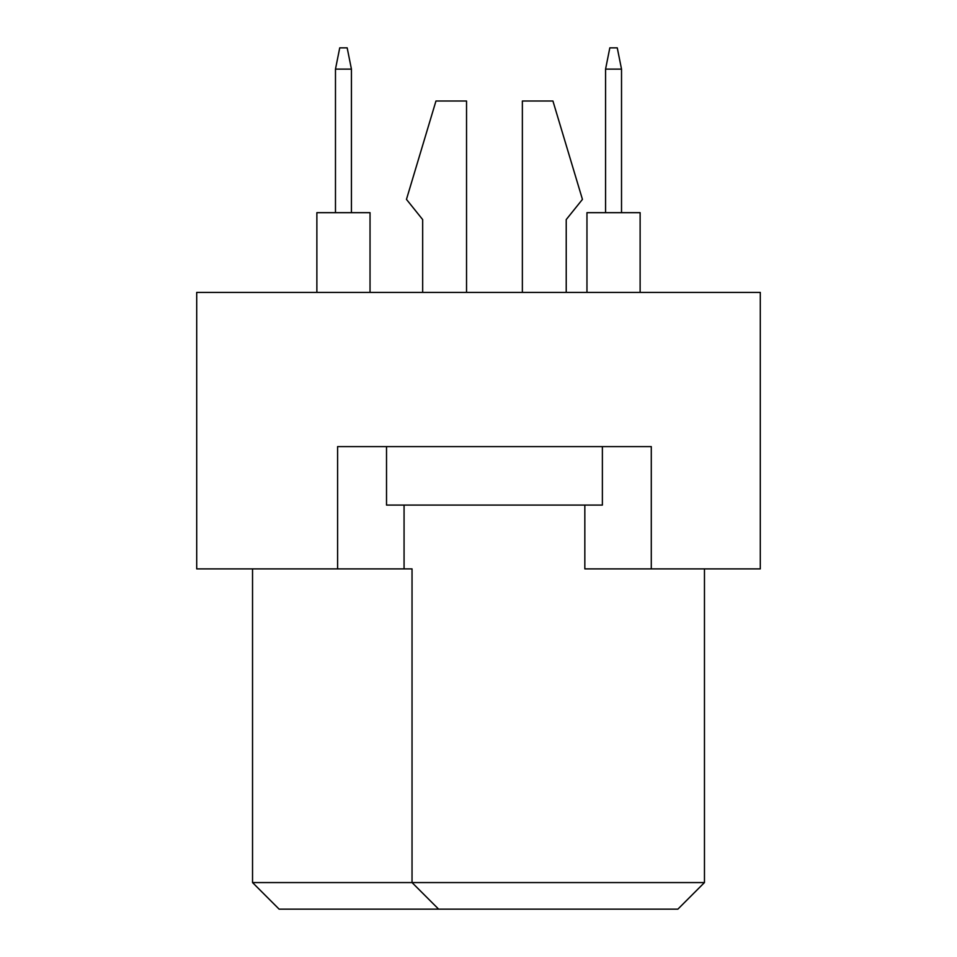 <?xml version="1.0" encoding="UTF-8"?>
<svg xmlns="http://www.w3.org/2000/svg" width="957" height="957" viewBox="0 0 957 957"><rect width="100%" height="100%" fill="white"/><g stroke="black" fill="none" stroke-linecap="round" stroke-linejoin="round"><path stroke-width="1.44" d="M337.606 568.889L337.606 446.596L651.286 446.596L651.286 568.889L760.289 568.889L760.289 292.411L196.711 292.411L196.711 568.889L412.036 568.889L412.036 882.569L704.46 882.569L704.46 568.889M584.835 505.081L584.835 568.889L651.286 568.889M252.54 568.889L252.54 882.569L412.036 882.569L438.629 909.15L279.121 909.15L252.54 882.569M404.069 505.081L404.069 568.889M704.46 882.569L677.879 909.15L438.629 909.15M566.221 219.584L566.221 292.411L566.221 219.584L582.442 199.379L552.931 101.011L522.366 101.011L522.366 292.411M422.671 219.584L422.671 292.411L422.671 219.584L406.462 199.379L435.961 101.011L466.538 101.011L466.538 292.411M602.384 446.596L602.384 505.081L386.52 505.081L386.52 446.596M586.964 292.411L586.964 212.669L640.125 212.669L640.125 292.411M605.566 212.669L605.566 69.119L621.524 69.119L617.265 47.85L609.824 47.85L605.566 69.119M621.524 212.669L621.524 69.119M316.875 292.411L316.875 212.669L370.036 212.669L370.036 292.411M335.476 212.669L335.476 69.119L351.434 69.119L347.176 47.85L339.735 47.85L335.476 69.119M351.434 212.669L351.434 69.119"/></g></svg>
